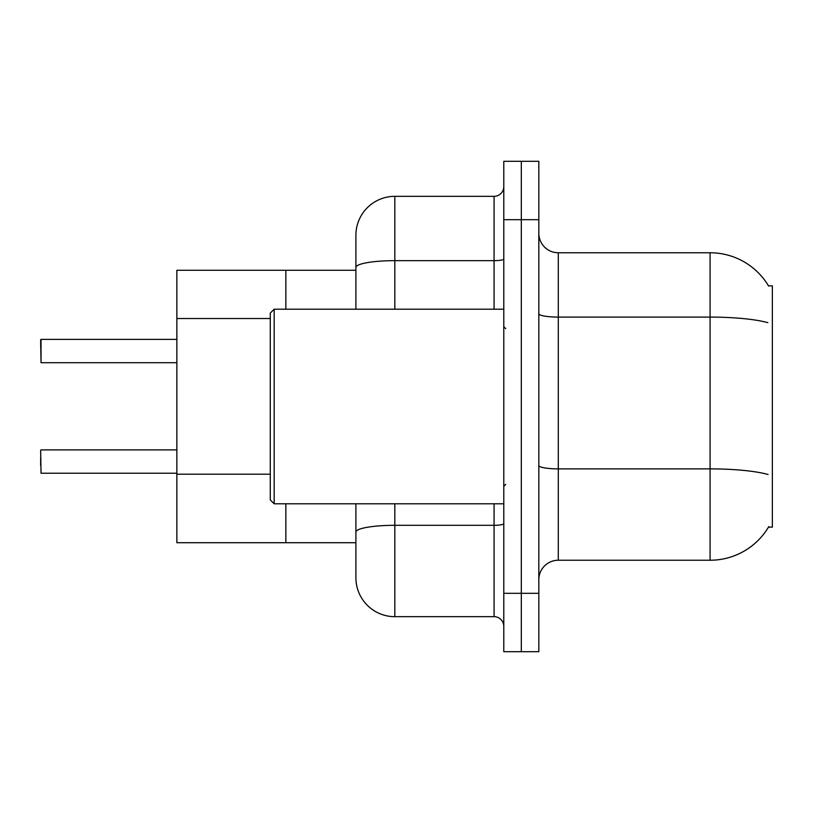 <?xml version="1.0" encoding="UTF-8"?>
<svg xmlns="http://www.w3.org/2000/svg" width="813" height="813" viewBox="0 0 813 813"><rect width="100%" height="100%" fill="white"/><g stroke="black" fill="none" stroke-linecap="round" stroke-linejoin="round"><path stroke-width="1.22" d="M355.901 542.718L285.851 542.718L285.851 503.796L285.851 542.718L176.868 542.718L176.868 270.282L285.851 270.282L285.851 309.204L285.851 270.282L355.901 270.282M768.834 526.57A68.109 68.109 0 0 1 710.074 560.238A68.109 68.109 0 0 0 768.488 527.149L772.35 527.149L772.35 285.851L768.488 285.851M538.826 579.699A19.461 19.461 0 0 1 558.287 560.238L710.074 560.238L710.074 252.762L558.287 252.762A19.461 19.461 0 0 1 538.826 233.301A19.461 19.461 0 0 0 558.287 252.762L558.287 560.238M521.316 593.317L521.316 651.701L538.826 651.701L538.826 593.317L521.316 593.317L521.316 651.701L503.796 651.701L503.796 593.317L521.316 593.317L521.316 219.683L521.316 593.317M503.796 593.317L503.796 161.299L521.316 161.299L521.316 219.683L521.316 161.299L538.826 161.299L538.826 593.317M768.631 286.085A68.109 68.109 0 0 0 710.074 252.762A68.109 68.109 0 0 1 768.631 286.085M394.823 503.796L394.823 616.671A38.922 38.922 0 0 1 355.901 577.748L355.901 503.796M394.823 616.671L494.07 616.671L494.07 503.796M355.901 235.252L355.901 267.416L355.901 235.252A38.922 38.922 0 0 1 394.823 196.329L494.07 196.329A9.726 9.726 0 0 0 503.796 186.604M355.901 309.204L355.901 267.416A38.922 6.758 180 0 1 394.823 260.658L494.07 260.658L494.07 196.329M503.796 626.396A9.726 9.726 0 0 0 494.07 616.671M40.65 465.463L40.65 457.678M40.65 347.151L41.036 339.377L176.868 339.377L41.036 339.377L41.036 362.71L40.65 339.763M274.174 503.796L270.282 499.904L270.282 313.096L274.174 309.204L274.174 503.796L503.796 503.796M40.65 450.29L41.036 473.237L176.868 473.237M270.282 318.523L176.868 318.523M270.282 474.203L176.868 474.203M767.858 322.659A68.109 11.829 180 0 0 710.074 317.09L558.287 317.09A19.461 3.384 0 0 1 538.826 313.706M768.072 474.497A68.109 11.829 180 0 0 710.074 468.877L558.287 468.877A19.461 3.384 -0 0 1 538.826 465.493M538.826 219.683L503.796 219.683M503.796 523.623A9.726 1.687 0 0 1 494.07 525.31L394.823 525.31A38.922 6.758 180 0 0 355.901 532.068M394.823 196.329L394.823 309.204M494.07 309.204L494.07 260.658A9.726 1.687 0 0 0 503.796 258.961M505.747 328.655L503.796 326.714M274.174 309.204L503.796 309.204M505.747 484.345L503.796 486.286M41.036 449.894L176.868 449.894M41.036 362.71L176.868 362.71"/></g></svg>
